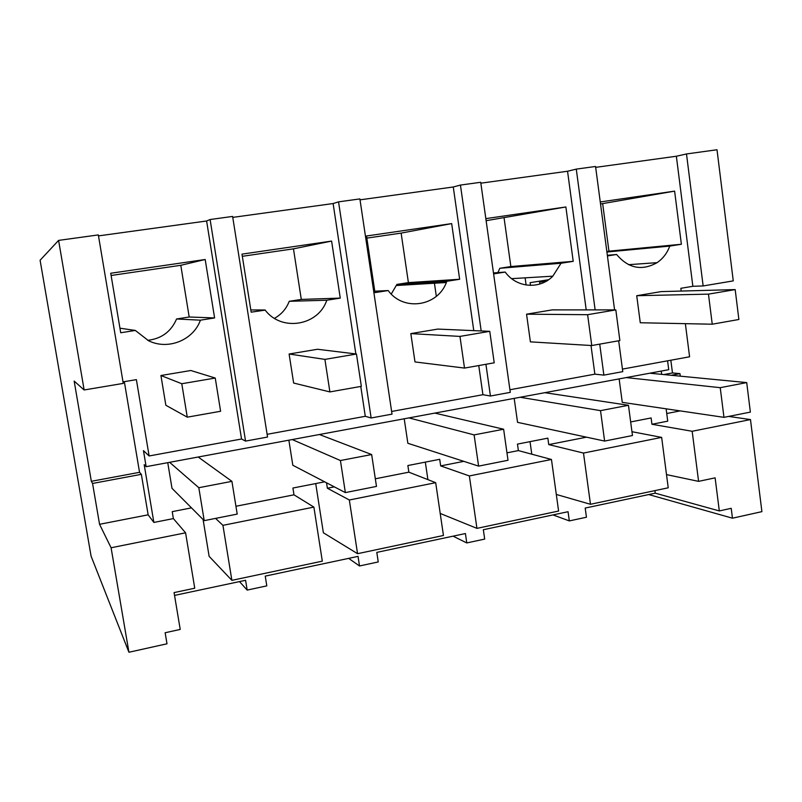 <?xml version="1.0" encoding="UTF-8"?>
<svg xmlns="http://www.w3.org/2000/svg" width="802" height="802" viewBox="0 0 802 802"><rect width="100%" height="100%" fill="white"/><g stroke="black" fill="none" stroke-linecap="round" stroke-linejoin="round"><path stroke-width="1.2" d="M732.457 518.192L731.213 508.318L719.314 510.934L715.113 477.852L698.592 481.36L692.166 431.275L750.482 419.576L761.9 511.646L732.457 518.192L648.728 494.553M525.12 277.843L526.122 285.021M153.864 522.443L148.139 514.824L141.352 474.333L139.548 472.318L91.338 481.31L74.165 381.09L84.14 389.972L123.267 383.396L98.325 234.916L58.596 240.389L40.1 260.249L91.087 556.167L128.932 652.247L111.087 547.756L185.583 532.819L173.372 518.593L153.864 522.443L144.19 464.659L146.144 466.674L143.458 450.634L149.122 455.967L241.542 439.005L206.605 220.991L98.486 235.898M436.328 296.309L434.263 282.073M719.314 510.934L655.254 493.17L585.199 508.067L586.452 517.23L569.32 520.909L552.999 514.914M241.542 439.005L245.552 441.1L267.547 437.05L232.61 216.43L210.104 219.527L206.605 220.991M232.76 217.382L333.111 203.548L338.544 201.853L359.887 198.916L392.028 414.133L371.146 417.982L365.291 416.298L360.77 386.444M360.028 199.838L453.27 186.986L460.438 185.072L480.719 182.285L510.283 392.358L490.433 396.018L482.914 394.704L478.754 365.552M480.839 183.187L567.545 171.237L576.277 169.122L595.555 166.475L614.583 309.893M595.675 167.357L676.357 156.24L686.492 153.954L717.008 149.753L733.269 280.88L703.143 285.943L686.492 153.954M670.833 360.218L672.477 372.95L679.966 373.642L680.297 376.168M728.677 416.418L750.482 419.576M692.166 431.275L651.946 424.268L651.114 417.952L630.663 421.952M666.743 413.521L680.176 410.895M666.131 408.82L667.735 421.16L651.946 424.268M698.592 481.36L666.502 474.604M655.254 493.17L654.923 490.623M231.878 580.347L222.936 525.34L313.893 507.105L322.314 561.159L231.878 580.347L209.121 556.327L203.086 519.516M174.545 595.405L245.592 580.297L247.176 590.092L239.497 581.59M569.32 520.909L568.057 511.716L483.335 529.731L484.689 539.084L466.784 542.934L465.411 533.541L376.8 552.388L378.243 561.941L359.507 565.971L358.033 556.377L265.241 576.117L266.805 585.871L247.176 590.092M531.786 454.193L530.032 441.641M427.907 479.636L425.321 462.122M357.562 553.691L349.331 499.997L435.687 482.684L443.446 535.475L357.562 553.691L323.366 532.769L315.717 483.566M618.673 340.77L622.773 371.647L603.876 375.125L599.726 344.128M595.134 309.893L576.277 169.122M622.432 369.1L689.59 356.78L685.359 323.667M681.199 291.056L680.848 288.309L692.858 286.294L676.357 156.24M600.267 201.954L674.612 191.127L600.528 203.979M606.903 252.018L669.76 246.094L681.379 244.259L674.612 191.127M669.76 246.094C667.164 253.131 662.933 258.655 657.089 262.655C641.881 271.126 628.387 268.399 616.608 254.485L607.425 255.938M712.246 324.208L640.277 322.755L636.728 295.707L708.457 294.133L712.246 324.208L738.883 319.487L735.183 289.592L708.457 294.133M735.183 289.592L661.179 291.607L636.728 295.707M703.143 285.943L692.858 286.294M539.866 284.028L539.616 282.204L546.453 281.101M663.775 374.574L672.477 372.95M671.184 375.286L679.966 373.642M667.585 360.82L668.738 369.692L146.144 466.674M661.66 374.364L661.229 371.085M167.748 462.664L171.999 488.318L204.219 520.648L237.202 514.092L231.918 481.35L198.816 487.706L169.613 462.323M173.372 518.593L172.219 511.646L191.477 507.877M313.893 507.105L293.983 494.824L235.938 506.262M293.983 494.824L292.92 488.027L324.64 481.822M334.334 486.864L327.376 488.238L326.534 482.804M435.687 482.684L408.86 472.177L375.326 478.794M408.86 472.177L407.867 465.541L439.707 459.305L440.679 465.912L463.817 461.35M440.208 513.44L476.939 528.368L558.603 511.044L551.455 459.476L518.383 450.594L506.964 452.839M518.383 450.594L517.47 444.097L547.856 438.153L548.748 444.609L586.483 437.17M619.134 378.895L622.262 402.353L723.965 417.351L750.371 412.108L746.712 382.594L720.236 387.677L626.212 377.582M514.182 398.373L517.551 422.343L604.618 441.07L632.467 435.536L628.457 405.281L600.518 410.644L520.147 397.271M404.218 418.784L407.857 443.285L478.604 466.122L508.017 460.268L503.626 429.23L474.112 434.895L408.95 417.902M288.87 440.188L292.81 465.25L345.351 492.598L376.479 486.413L371.657 454.544L340.429 460.538L292.249 439.566M556.307 494.453L590.472 504.288L668.226 487.796L661.65 437.391L631.956 431.707M603.876 375.125L594.863 374.163L591.004 345.492M509.922 389.752L594.863 374.163M391.637 411.466L482.914 394.704M267.116 434.313L365.291 416.298M681.379 244.259L608.949 251.166L602.663 203.668M606.833 251.497L608.949 251.166M607.345 255.307L616.608 254.485M530.493 285.392L530.112 282.685L548.618 279.708M661.65 437.391L583.495 453.06L548.748 444.609M590.472 504.288L583.495 453.06M128.932 652.247L166.996 643.795L165.142 632.748L180.219 629.43L174.074 592.598L194.746 588.217L185.583 532.819M222.936 525.34L215.568 518.393M91.338 481.31L92.561 483.456L99.558 524.308L111.087 547.756M58.596 240.389L84.14 389.972M148.139 514.824L99.558 524.308M141.352 474.333L92.561 483.456M139.548 472.318L124.33 381.662M149.122 455.967L136.38 379.637L123.007 381.882M147.738 340.329C161.553 338.705 171.167 331.587 176.57 318.975L200.4 320.178C193.362 340.218 167.879 350.474 148.49 340.7L135.358 330.444L120.711 332.76L110.736 273.251L205.192 259.497L180.791 265.302L111.107 275.487M200.4 320.178L214.595 317.943L205.192 259.497M187.267 417.17L165.854 405.271L160.931 375.516L181.783 383.737L187.267 417.17L220.61 411.266L215.247 378.043L181.783 383.737M215.247 378.043L190.826 370.504L160.931 375.516M245.552 441.1L210.104 219.527M214.595 317.943L189.192 317.001L180.791 265.302M176.57 318.975L189.192 317.001M119.939 328.188L135.358 330.444M466.784 542.934L453.07 536.167M551.455 459.476L469.36 475.937L440.679 465.912M476.939 528.368L469.36 475.937M490.433 396.018L485.922 364.278M481.19 330.965L460.438 185.072M586.212 309.893L567.545 171.237M485.832 218.625L565.871 206.966L486.122 220.69M497.872 272.61L499.836 268.279L561.029 263.257L573.219 261.332L565.871 206.966M561.029 263.257L552.819 276.179C539.796 289.753 516.438 287.908 505.23 272.068L493.611 273.903M591.766 345.542L530.393 341.863L526.553 314.183L587.615 314.695L591.766 345.542L619.876 340.559L615.816 309.903L587.615 314.695M615.816 309.903L552.207 309.883L526.553 314.183M573.219 261.332L510.854 266.545L504.097 218.064M499.836 268.279L510.854 266.545M493.481 272.931L505.23 272.068M359.507 565.971L348.669 558.372M349.331 499.997L327.376 488.238M371.146 417.982L338.544 201.853M473.771 330.645L453.27 186.986M391.256 294.043L396.88 284.419L446.844 281.281L446.363 282.505C437.541 306.595 403.276 311.637 388.188 290.545L374.985 292.62L366.534 235.999L451.676 223.598L401.13 233.111L366.855 238.114M446.844 281.281L459.646 279.266L451.676 223.598M464.508 368.078L414.995 361.933L410.825 333.602L459.957 336.409L464.508 368.078L494.222 362.815L489.761 331.336L459.957 336.409M489.761 331.336L437.782 329.081L410.825 333.602M459.646 279.266L408.398 282.615L401.13 233.111M396.88 284.419L408.398 282.615M374.775 291.196L388.188 290.545M355.857 353.943L333.111 203.548M274.454 318.334C281.402 314.454 286.324 308.78 289.241 301.301L326.785 300.229C318.384 325.772 281.552 332.018 265.181 310.113L251.166 312.168L241.983 254.134L331.607 241.081L293.472 248.841L242.334 256.309M326.785 300.229L340.259 298.103L331.607 241.081M329.893 391.917L293.632 383.045L289.111 354.013L324.9 359.386L329.893 391.917L361.341 386.343L356.459 354.023L324.9 359.386M356.459 354.023L317.482 349.261L289.111 354.013M340.259 298.103L301.291 299.417L293.472 248.841M289.241 301.301L301.291 299.417M250.815 309.963L265.061 309.973M649.77 373.211L746.712 382.594M723.965 417.351L720.236 387.677M544.829 392.689L628.457 405.281M604.618 441.07L600.518 410.644M434.834 413.1L503.626 429.23M478.604 466.122L474.112 434.895M319.427 434.524L371.657 454.544M345.351 492.598L340.429 460.538M198.184 457.02L231.918 481.35M204.219 520.648L198.816 487.706M628.537 264.69L657.089 262.655M511.626 278.655L552.819 276.179M396.459 285.512L446.363 282.505"/></g></svg>
